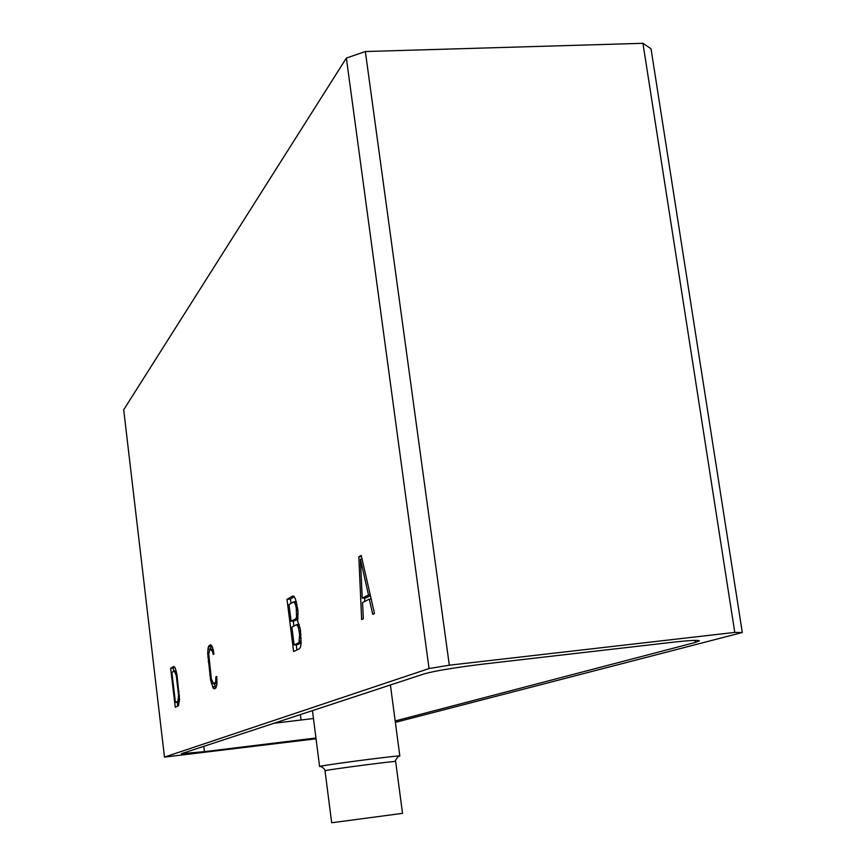 <?xml version="1.0" encoding="UTF-8"?>
<svg xmlns="http://www.w3.org/2000/svg" width="866" height="866" viewBox="0 0 866 866"><rect width="100%" height="100%" fill="white"/><g stroke="black" fill="none" stroke-linecap="round" stroke-linejoin="round"><path stroke-width="1.3" d="M642.951 43.3L651.026 48.777L742.303 632.526L734.769 632.407L449.313 665.196L365.355 51.538L642.951 43.3L734.769 632.407M316.047 738.795L164.475 757.101L123.697 409.78L346.357 58.076L365.355 51.538M346.357 58.076L429.049 668.552L164.475 757.101M361.219 555.442L358.816 556.87L361.642 619.547L363.319 618.757L362.562 602.53L369.306 599.142L372.737 614.33L374.491 613.507L361.219 555.442M297.558 620.954L298.001 610.833L295.468 599.164L294.083 596.393L292.73 595.992L287.003 599.391L293.606 651.546L299.441 648.796L300.524 647.097L301.087 643.286L300.361 629.365L297.558 620.954M216.749 676.422L215.851 676.866L215.731 681.91L213.621 683.945L211.369 678.89L208.728 654.068L209.572 650.496L211.077 649.619L212.646 651.871L213.133 654.48L214.021 653.982L212.267 646.599L210.47 644.715L208.295 646.978L207.678 653.17L210.59 680.005L213.307 688.329L214.238 688.871L215.731 688.156L216.89 684.692L216.749 676.422M173.795 666.419L170.645 668.292L175.257 707.197L178.461 705.693L179.522 699.014L176.881 674.398L175.289 668.206L173.795 666.419M429.049 668.552L449.313 665.196M395.361 722.363L742.303 632.526M395.177 720.956L695.268 642.464L699.338 640.829C698.375 639.898 689.033 640.418 671.28 642.41L484.484 663.93C455.548 667.459 435.555 670.739 424.524 673.77L181.416 753.701L204.473 751.656L315.949 737.984M398.501 756.364L399.832 755.996C402.203 754.849 329.134 764.277 320.691 766.226L319.586 766.54L320.961 766.551M395.654 761.474L402.528 813.347L332.685 822.635L331.656 822.689L325.021 770.762L326.017 770.502C333.562 768.867 397.721 760.565 395.654 761.474C393.629 762.08 399.681 754.048 399.497 755.996C397.895 755.423 333.637 763.65 320.756 766.215L319.9 766.453C318.948 764.884 325.562 768.9 325.021 770.762M273.786 723.283L313.46 718.52M358.816 556.87L361.49 556.6M369.306 599.142L371.157 598.947M364.629 597.93L364.781 601.415M370.41 595.635L366.199 597.767L362.248 598.179L360.429 559.295L368.494 594.996L370.215 594.812M360.429 559.295L362.064 559.133M368.494 594.996L362.248 598.179M287.003 599.391L290.456 599.034L291.008 603.407M293.238 620.987L293.888 626.086M296.259 644.759L296.919 649.987M294.278 596.782L290.456 599.034M298.023 619.006L294.592 620.846L291.117 621.214L289.006 604.565L293.769 601.816L296.237 601.556M301.097 642.929L297.612 644.607L294.137 644.986L291.874 627.146L296.67 624.635L298.445 627.579L299.625 634.626L301.011 634.475M293.769 601.816L295.533 604.685L296.248 608.127L296.54 617.014L295.901 618.638L291.117 621.214M294.7 602.563L296.497 602.368M295.533 604.685L297.038 604.533M296.248 608.127L297.633 607.986M296.562 610.552L297.947 610.411M296.757 614.297L298.175 614.146M296.54 617.014L298.088 616.852M295.901 618.638L298.034 618.411M299.171 631.043L300.556 630.903M299.625 634.626L298.954 642.648L294.137 644.986M299.82 638.361L301.238 638.21M299.593 641.067L301.162 640.894M298.954 642.648L301.108 642.42M296.67 624.635L299.116 624.364M297.601 625.425L299.387 625.23M298.445 627.579L299.95 627.417M215.851 676.866L216.771 676.768M213.307 688.329L215.796 688.048M212.441 686.814L215.32 686.489L216.002 687.669M211.347 683.48L212.82 683.306M214.454 683.859L215.32 686.489M210.59 680.005L211.629 679.886M209.864 675.502L210.784 675.404M208.186 661.635L209.096 661.527M207.797 656.98L208.738 656.872M207.678 653.17L208.858 653.04M207.872 649.164L210.752 648.851L210.709 649.836M208.295 646.978L211.185 646.664L210.752 648.851M208.987 645.581L211.488 645.311M211.694 645.646L211.185 646.664M212.646 651.871L213.664 651.762M211.878 650.193L213.382 650.03M211.077 649.619L213.198 649.392M213.621 683.945L216.965 683.404M215.147 683.209L216.987 683.003M215.731 681.91L217.052 681.758M216.024 679.648L217.009 679.539M174.716 667.145L173.254 668L173.633 671.269M170.645 668.292L173.254 668M177.314 702.218L177.757 706.017M179.424 701.471L175.43 702.434L171.858 672.297L176.047 670.674M174.337 670.858L176.231 675.426L178.591 695.29L177.941 701.222L175.43 702.434M174.997 671.41L176.231 671.28M175.636 672.936L176.556 672.839M176.231 675.426L177.021 675.339M176.794 678.847L177.541 678.76M178.32 691.707L179.067 691.62M178.591 695.29L179.37 695.192M178.623 698.083L179.489 697.985M178.407 700.064L179.489 699.945M177.941 701.222L179.435 701.049M695.268 642.464L694.954 640.375M203.824 746.254L204.473 751.656M301.097 720.003L300.415 714.537M399.832 755.996L390.404 684.984M319.586 766.54L312.453 710.585"/></g></svg>
